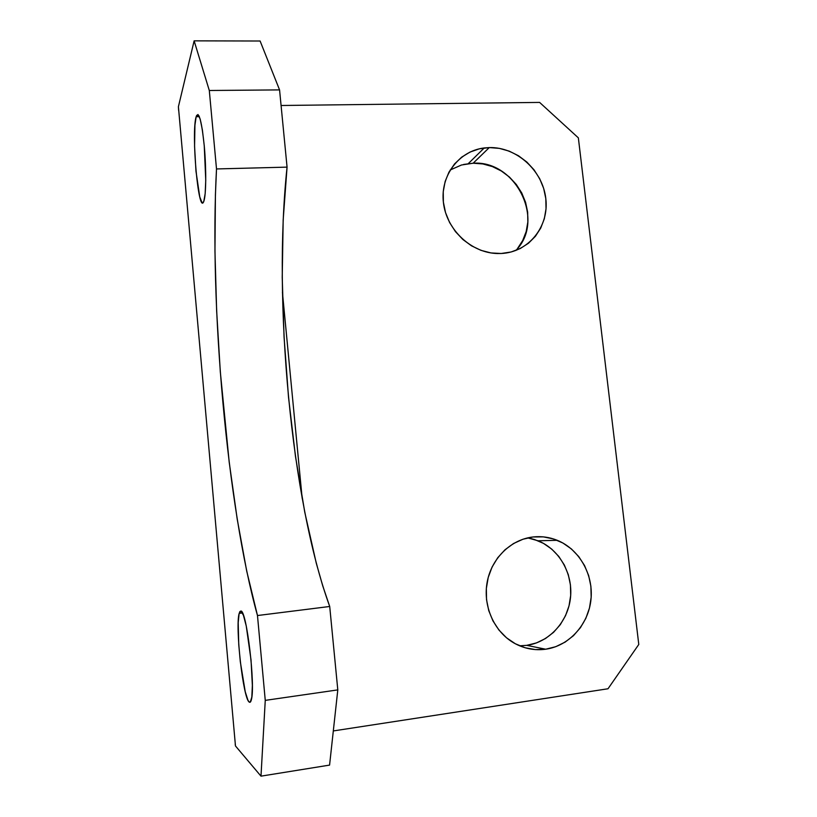 <?xml version="1.0" encoding="UTF-8"?>
<svg xmlns="http://www.w3.org/2000/svg" width="817" height="817" viewBox="0 0 817 817"><rect width="100%" height="100%" fill="white"/><g stroke="black" fill="none" stroke-linecap="round" stroke-linejoin="round"><path stroke-width="1.23" d="M249.175 702.048C243.068 698.321 235.071 626.21 239.187 613.353L240.923 611.034L239.912 611.514L239.105 613.69L238.196 622.625L238.748 644.501L240.3 661.678L245.233 691.733L247.939 700.2L249.175 702.048L250.257 702.15L251.83 697.034L252.361 685.432L251.033 659.993L246.254 626.026L243.435 615.283L240.923 611.034C246.53 609.952 255.609 685.963 251.35 699.761C250.788 702.028 250.063 702.783 249.175 702.048L250.533 701.854L249.175 702.048M203.821 201.258C198.592 216.893 191.015 132.568 196.162 116.698L199.379 116.657L196.162 116.698L194.936 125.164L194.569 146.284L195.968 171.161L199.767 196.948L201.911 202.361L202.912 202.647L203.821 201.258L205.179 193.568L205.751 180.281L204.25 145.702L202.402 130.087L200.196 119.139L198 114.503L196.407 115.922C199.134 111.5 201.768 121.723 204.332 146.611C206.374 169.558 206.109 194.946 203.903 201.033L203.821 201.258M463.627 164.442L473.155 163.216L489.271 147.581C516.569 146.815 542.743 170.62 545.807 198.562C549.279 226.493 528.701 252.341 501.189 253.495L511.064 251.993L520.286 248.521L528.497 243.221L535.401 236.307L540.742 228.045L544.326 218.772L546.032 208.815L545.807 198.562L543.662 188.4L539.68 178.688L534.001 169.793L526.853 162.052L518.478 155.751L509.185 151.125L499.33 148.367L489.271 147.581L479.395 148.817L470.081 152.033L461.687 157.14L454.548 163.931L448.952 172.162L445.132 181.527L443.243 191.648L443.376 202.126L445.52 212.563L449.595 222.52L455.447 231.609L462.841 239.473L471.47 245.805L480.988 250.349L491.027 252.943L501.189 253.495L497.41 253.525C471.338 252.984 446.562 229.873 443.447 202.82C440.036 175.767 458.858 150.941 484.256 147.948L489.271 147.581L473.155 163.216L461.523 164.993L450.198 169.987M519.622 645.808L526.73 645.348L545.695 649.219C534.563 650.71 524.003 648.637 513.995 643.02C494.03 631.602 482.714 605.877 487.177 582.061C491.568 558.225 510.962 539.445 533.062 536.963L523.013 539.21L513.525 543.53L504.998 549.77L497.747 557.705L492.079 567.039L488.229 577.415L486.35 588.434L486.523 599.647L488.75 610.616L492.957 620.889L498.973 630.081L506.54 637.811L515.364 643.776L525.096 647.748L535.339 649.586L545.695 649.219L555.744 646.696L565.129 642.111L573.473 635.667L580.468 627.619L585.871 618.275L589.476 608.011L591.171 597.196L590.885 586.249L588.659 575.577L584.553 565.558L578.732 556.571L571.41 548.953L562.852 542.988L553.364 538.914L543.315 536.871L533.062 536.963C541.385 536.054 549.443 537.167 557.235 540.303C579.202 549.177 593.561 574.361 590.987 599.382C588.536 624.402 569.286 645.91 545.695 649.219L526.73 645.348C549.484 642.193 568.091 621.563 570.511 597.533C573.034 573.503 559.226 549.31 538.056 540.783L527.711 537.882L534.328 539.445L543.468 543.366L551.71 549.095L558.767 556.408L564.363 565.047L568.305 574.668L570.44 584.921L570.685 595.44L569.03 605.816L565.538 615.671L560.309 624.637L553.538 632.358L545.48 638.537L536.432 642.928L526.73 645.348M209.305 90.493L279.567 89.901L287.063 167.128L216.505 168.945L209.305 90.493L216.505 168.945L215.412 195.018L214.953 251.166L216.638 310.736L220.304 371.786L229.209 462.238L237.216 519.193L246.714 571.103L257.478 615.538L265.259 700.373L260.991 776.15L235.47 745.962L178.402 106.721L194.129 40.85L209.305 90.493L279.567 89.901L260.112 41.013L194.129 40.85L260.112 41.013L279.567 89.901L287.063 167.128C272.796 300.819 291.25 500.719 329.711 606.48L322.746 585.901L316.25 563.097L304.761 512.208L295.458 456.233L288.513 397.225L284.061 336.992L282.222 277.29L283.172 219.967L287.063 167.128L216.505 168.945C209.264 304.557 227.136 506.908 257.478 615.538L329.711 606.48L337.799 689.895L329.711 606.48L257.478 615.538L265.259 700.373L337.799 689.895L265.259 700.373L260.991 776.15L329.578 765.1L337.799 689.895L329.578 765.1L260.991 776.15L235.47 745.962L178.402 106.721L194.129 40.85L209.305 90.493M515.823 250.482C545.644 220.641 516.14 160.193 473.155 163.216L482.857 163.941L492.365 166.566L501.321 170.988L509.399 177.023L516.293 184.458L521.757 193.006L525.586 202.35L527.649 212.134L527.843 221.999L526.179 231.589L522.696 240.535L517.529 248.501M638.782 644.46L578.354 137.859L638.782 644.46L608.011 688.762L333.316 730.939L608.011 688.762L638.782 644.46M539.608 102.411L578.354 137.859L539.608 102.411L281.079 105.495L539.608 102.411M302.157 498.237L282.437 292.476L302.157 498.237M235.204 744.103L235.47 745.962L235.286 743.93M178.627 110.407L178.402 106.721L178.749 110.714M239.187 613.353L242.465 612.944M468.315 163.594L484.256 147.948M538.056 540.783L557.235 540.303M196.407 115.922L199.042 115.891"/></g></svg>
